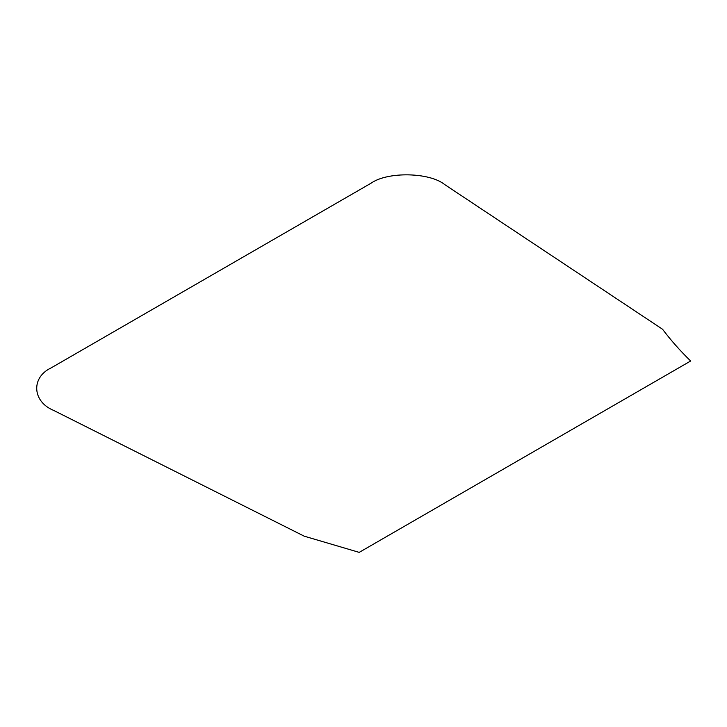 <?xml version="1.0" encoding="UTF-8"?>
<svg xmlns="http://www.w3.org/2000/svg" width="727" height="727" viewBox="0 0 727 727"><rect width="100%" height="100%" fill="white"/><g stroke="black" fill="none" stroke-linecap="round" stroke-linejoin="round"><path stroke-width="1.09" d="M53.625 410.401L304.204 536.172L359.193 552.375L690.65 361.01C680.145 350.759 670.785 340.181 662.57 329.267L444.742 184.594C429.684 172.281 387.709 171.436 371.206 183.113L51.054 367.944C30.834 377.477 32.297 401.713 53.625 410.401"/></g></svg>
